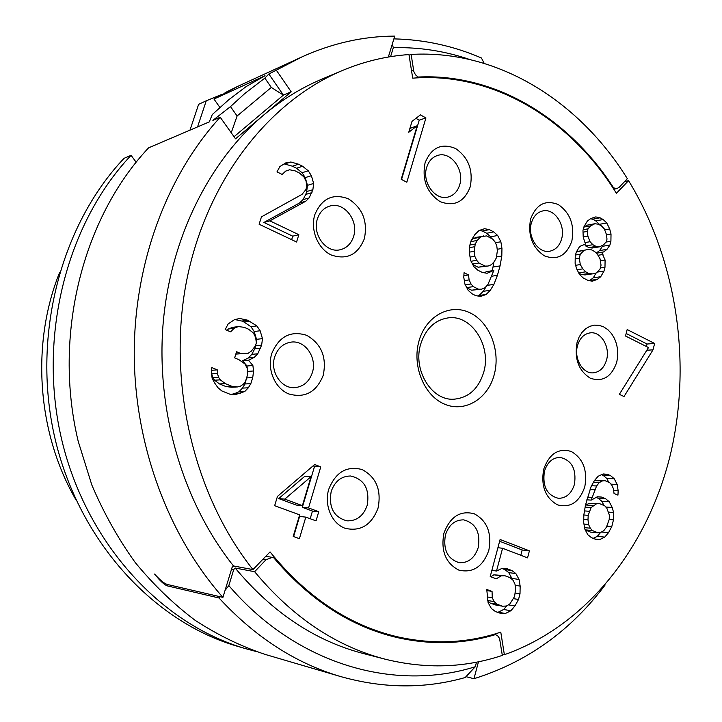 <?xml version="1.0" encoding="UTF-8"?>
<svg xmlns="http://www.w3.org/2000/svg" width="722" height="722" viewBox="0 0 722 722"><rect width="100%" height="100%" fill="white"/><g stroke="black" fill="none" stroke-linecap="round" stroke-linejoin="round"><path stroke-width="1.08" d="M494.11 634.214L497.422 635.441L499.579 638.501L502.313 655.405C464.634 667.976 425.438 669.204 384.727 659.078C335.757 646.235 292.392 617.111 254.64 571.707L266.039 559.685L263.025 559.171M385.386 634.439L392.362 635.622M231.582 569.071L233.757 569.487L235.155 568.024L254.64 571.707M167.847 584.585L167.432 585.903C165.419 585.316 162.558 583.051 158.84 579.089L154.562 574.044C160.113 580.172 164.399 583.656 167.405 584.486L222.917 597.383L232.087 567.411L233.504 565.967L252.953 569.595L270.046 551.897C306.679 597.13 349.168 625.442 397.524 636.822C433.236 644.755 467.648 643.194 500.779 632.129L504.371 654.71C586.724 625.676 647.553 547.213 670.178 455.501C692.29 363.383 677.056 260.299 628.573 180.662L616.38 193.297C571.31 119.888 493.938 71.677 412.713 78.166L408.959 54.574C386.541 56.081 364.484 61.334 342.779 70.341C268.566 101.27 205.978 181.096 186.402 281.851C166.999 382.561 193.83 495.319 252.953 569.595M167.432 585.903L219.037 597.996L220.057 596.715M225.056 590.388L228.829 585.596L233.757 569.487M228.829 585.596C297.004 665.26 394.889 691.983 475.293 666.731L465.167 677.543C424.87 688.978 383.274 688.626 340.369 676.487C295.587 663.274 255.146 637.111 219.037 597.996M384.727 659.078L363.022 653.446C314.819 640.802 272.203 612.319 235.155 568.024M476.502 662.164L475.293 666.731M495.68 634.539C463.912 644.168 431.061 645.179 397.118 637.562C350.766 626.642 309.63 600.045 273.719 557.754L272.393 557.384L266.039 559.685M387.506 635.062L395.024 636.244M388.337 57.038L394.744 36.1C363.392 36.253 332.58 43.139 302.31 56.74L268.837 74.005L264.848 78.12L244.794 93.535L230.48 106.612L212.891 120.357L220.201 117.235C167.161 175.157 134.111 262.781 134.238 354.204C134.698 445.618 168.506 535.959 222.917 597.383M484.2 63.374L481.43 57.995C453.542 45.946 424.365 39.575 393.887 38.88M225.038 92.705L237.673 86.396M302.31 56.74L238.332 86.099L213.965 99.049L265.046 75.729L246.076 86.631L228.766 99.726L212.286 114.536L209.29 121.901L148.597 147.839C82.624 217.918 52.778 335.234 78.184 441.223L91.847 485.049C103.733 512.981 118.173 538.783 135.195 562.465C153.452 584.676 173.46 603.98 195.22 620.378C217.71 634.99 241.022 646.334 265.164 654.421L340.369 676.487M478.469 661.776L473.975 678.707C526.943 662.11 570.66 630.866 605.144 584.955M473.975 678.707L465.997 676.667M502.133 654.204L504.371 654.71M268.837 74.005L283.403 95.105L291.201 91.82L235.534 138.823L220.201 117.235M342.779 70.341L322.093 79.05C301.471 87.687 282.004 99.681 263.701 115.042C208.153 161.999 169.228 240.805 162.82 327.49C156.71 414.175 183.884 503.721 233.504 565.967M264.848 78.12L271.291 87.434L283.403 95.105L234.045 136.72M276.535 70.494L291.201 91.82M271.291 87.434L237.105 115.998L230.48 106.612M237.105 115.998L231.239 132.767M409.067 55.278L411.143 54.43L413.814 71.496L415.475 74.808L418.101 77.037C495.743 73.166 569.171 118.733 613.628 187.9L616.958 188.568L619.232 187.251L627.346 178.695C579.351 101.197 497.855 49.394 411.143 54.43M415.655 77.958L418.101 77.037M613.628 187.9L613.032 188.027M390.575 56.659L393.328 47.652C419.518 47.129 444.914 51.054 469.517 59.439M393.328 47.652L392.245 44.241M219.885 107.397L213.965 99.049M131.061 155.329C66.406 223.748 37.192 337.815 61.993 440.862C86.83 543.955 161.665 624.232 245.146 648.537L237.105 646.181C154.255 622.057 80.106 542.628 55.513 440.709C30.956 338.844 59.899 226.085 124.031 158.335L131.061 155.329L136.133 162.179M245.146 648.537L255.579 651.352M189.985 130.15L198.622 104.32L206.248 100.818L197.548 126.919M222.123 94.293L206.248 100.818M75.972 499.832C37.264 433.371 30.793 344.114 59.511 272.754M624.674 181.511L628.573 180.662M470.212 186.854C473.379 170.284 468.497 157.504 455.555 148.506C441.512 142.757 431.35 147.523 425.087 162.811C421.819 179.796 426.828 192.729 440.104 201.619C454.246 206.961 464.282 202.043 470.212 186.854M364.348 238.747C367.895 221.275 362.57 207.963 348.392 198.821C332.986 193.099 321.804 198.351 314.864 214.569C310.045 229.686 317.833 248.774 331.236 254.983C346.75 260.254 357.787 254.848 364.348 238.747M323.221 375.332C326.922 357.2 321.407 343.862 306.688 335.315C290.677 330.342 279.044 336.389 271.797 353.437C266.77 369.231 274.847 388.364 288.773 393.941C304.901 398.436 316.38 392.226 323.221 375.332M378.057 508.098C381.577 490.039 376.279 477.197 362.146 469.571C346.786 465.546 335.649 472.125 328.727 489.299C323.934 505.129 331.714 523.531 345.062 528.278C360.531 531.834 371.523 525.111 378.057 508.098M488.839 550.317C491.98 532.989 487.115 520.806 474.237 513.766C460.257 510.192 450.149 516.672 443.922 533.197C440.682 550.958 445.673 563.277 458.894 570.145C472.964 573.295 482.946 566.68 488.839 550.317M584.811 486.745C587.636 470.302 583.15 458.551 571.337 451.503C558.548 447.739 549.325 453.642 543.693 469.237C540.778 486.068 545.381 497.945 557.474 504.849C570.353 508.234 579.459 502.196 584.811 486.745M616.778 362.11L617.743 356.208L617.68 350.125L616.588 344.15L614.53 338.591L611.606 333.717L607.942 329.755L603.727 326.922L599.161 325.351L594.468 325.135L589.883 326.299L585.65 328.781L581.968 332.472L579.044 337.183L577.022 342.688C574.234 358.96 578.683 370.819 590.379 378.256C602.825 382.281 611.624 376.902 616.778 362.11M571.86 241.022C574.712 225.056 570.209 212.927 558.359 204.615C545.516 199.434 536.265 204.236 530.598 219.028C527.674 235.363 532.276 247.637 544.415 255.841C557.339 260.651 566.49 255.705 571.86 241.022M494.137 374.989C500.86 351.018 489.787 322.174 469.95 312.797C450.23 303.069 426.115 315.803 419.094 340.667C411.775 365.386 423.868 395.43 444.292 404.031C464.607 413.011 487.711 399.076 494.137 374.989M406.829 182.233L425.935 117.939L420.412 114.888L412.018 121.359L408.751 132.279L417.172 125.763L401.206 179.309L406.829 182.233M261.463 216.844L259.108 224.244L296.58 242.014L298.854 234.704L269.866 220.86L305.776 201.23L309.16 197.891L312.87 189.742L313.655 183.478L311.408 175.699L308.258 170.78L302.608 166.268L298.529 164.201L290.903 162.017L285.867 162.838L279.883 166.565L276.995 171.863L282.176 174.453L285.632 171.123L289.639 169.769L295.235 170.906L299.323 172.955L303.971 176.962L306.11 181.366L306.787 186.709L305.884 189.597L302.04 194.371L261.463 216.844M244.749 391.532L248.332 387.795L250.832 383.635L252.745 377.516L253.584 370.973L252.88 365.503L248.494 360.224L254.198 357.444L257.745 353.78L261.644 345.134L262.474 338.636L260.137 330.766L256.842 325.902L247.736 320.225L239.749 318.483L234.47 319.656L228.197 323.889L225.165 329.539L230.598 331.867L234.217 328.212L238.413 326.552L244.271 327.346L248.548 329.196L253.404 333.013L255.642 337.409L256.346 342.869L255.398 345.901L251.364 351.082L248.269 353.22L240.877 353.563L236.563 351.749L234.632 357.877L238.946 359.682L244.92 363.906L247.177 368.301L247.402 375.314L245.48 381.442L243.449 384.068L240.336 386.261L237.7 386.92L231.807 386.261L225.282 383.608L220.309 379.844L218.613 377.398L217.403 373.409L217.295 369.863L211.799 367.606L211.42 372.714L212.133 378.265L214.452 382.714L217.854 387.597L221.744 390.909L230.462 394.429L235.282 394.627L244.749 391.532L238.883 391.811L242.448 388.111L244.938 383.978L247.014 376.559M314.666 464.517L277.456 496.411L274.649 505.698L299.639 514.858L293.204 536.446L299.404 538.666L305.812 517.123L316.037 520.869L318.745 511.708L308.547 507.927L320.748 466.89L314.666 464.517M496.357 578.836L500.996 575.849L504.858 575.723L510.066 577.663L513.152 580.371L514.994 584.17L515.598 589.071L514.587 596.498L509.741 604.106L506.384 606.029L502.53 606.209L497.277 604.323L494.155 601.625L492.278 597.798L492.052 591.408L486.754 589.486L488.099 602.608L491.357 608.511L495.373 611.516L500.635 613.384L505.373 613.501L510.842 610.758L514.93 605.984L518.522 599.486L520.011 593.809L520.156 586.083L519.064 579.459L515.887 573.602L511.943 570.561L506.745 568.602L502.016 568.394L496.51 571.039L502.584 548.26L527.556 557.862L529.397 550.841L500.111 539.487L490.211 576.562L496.357 578.836M613.583 512.503L612.229 507.485L609.296 501.799L605.677 498.785L601.715 497.097L597.383 496.754L591.21 500.111L596.589 485.978L599.206 482.63L602.274 480.978L605 480.671L609.738 482.72L611.769 485.085L613.456 488.767L614.025 493.451L617.951 495.13L618.167 490.798L617.157 484.453L614.241 478.758L610.641 475.717L607.482 474.336L603.186 473.948L598.186 476.231L594.414 480.572L591.092 486.61L585.452 505.192L583.827 515.03L583.71 522.493L584.748 528.928L587.753 534.659L591.426 537.646L595.442 539.271L599.783 539.533L604.783 537.087L608.52 532.656L611.787 526.582L613.474 519.858L613.583 512.503L608.583 512.124M653.022 349.836L654.628 343.464L627.165 329.566L625.514 336.01L648.491 347.553L619.35 394.329L624.016 396.54L653.022 349.836L646.804 350.251M585.822 243.874L579.631 246.473L576.282 252.104L575.244 256.003L575.127 263.349L576.508 268.53L579.504 274.531L583.177 277.925L587.988 280.416L592.32 281.192L597.311 279.378L600.704 276.752L603.971 271.138L604.982 267.275L605.09 260.028L601.715 252.366L603.628 251.933L607.003 249.352L609.909 245.092L610.911 241.256L611.02 234.036L609.675 228.937L606.769 222.972L603.177 219.533L600.018 217.8L595.731 216.907L590.731 218.567L587.32 221.112L583.999 226.672L582.97 230.535L583.196 236.563L584.567 241.726L585.822 243.874M464.056 272.717L463.777 277.275L464.896 284.08L468.19 290.379L472.242 293.917L475.78 295.65L480.581 296.435L486.123 294.486L490.265 290.325L493.902 284.396L497.413 275.353L500.048 265.904L501.808 256.039L501.952 248.44L500.86 241.744L497.666 235.48L493.704 231.888L489.354 229.632L484.606 228.712L479.074 230.499L474.896 234.542L471.195 240.426L469.652 245.868L469.49 253.575L470.6 260.371L473.876 266.68L477.91 270.245L482.305 272.438L487.07 273.268L493.821 270.47L487.91 284.522L485.013 287.744L481.619 289.17L478.587 289.242L473.289 286.634L471.015 283.963L469.119 279.91L468.506 274.92L464.056 272.717M459.697 184.859C464.679 169.841 450.736 150.979 437.703 155.42C432.37 157.116 428.697 161.087 426.702 167.333C421.702 182.206 435.285 200.887 448.082 197.043C453.768 195.463 457.64 191.402 459.697 184.859M353.572 236.536C359.005 220.869 344.25 201.546 329.99 206.005C323.898 207.81 319.702 212.106 317.409 218.901C311.976 234.361 326.191 253.431 340.143 249.758C346.704 248.133 351.181 243.72 353.572 236.536M312.31 372.751C317.364 357.868 305.253 340.062 291.246 342.093C283.268 343.311 277.762 348.203 274.739 356.776C269.703 371.352 281.201 388.887 294.775 387.642C303.312 386.748 309.16 381.785 312.31 372.751M367.227 505.247C369.844 488.956 364.285 479.209 350.567 475.997C341.28 476.114 334.818 481.294 331.172 491.529C328.483 507.422 333.745 517.196 346.948 520.851C356.713 521.113 363.473 515.914 367.227 505.247M478.244 547.502C480.608 532.367 475.771 523.161 463.75 519.876C454.977 519.75 448.867 524.786 445.411 535.002C442.992 549.848 447.613 559.072 459.255 562.682C468.397 563.106 474.724 558.043 478.244 547.502M574.486 484.191C576.544 469.002 571.689 460.058 559.92 457.369C552.429 457.694 547.258 462.378 544.406 471.403C542.294 486.384 546.978 495.355 558.467 498.324C566.256 498.198 571.589 493.487 574.486 484.191M606.579 359.863C610.307 346.993 601.128 331.452 590.452 332.833C584.143 333.726 579.829 338.013 577.501 345.685C573.737 358.446 582.717 373.87 593.168 372.85C599.747 372.11 604.215 367.778 606.579 359.863M561.59 238.991C565.849 225.165 554.406 207.945 542.754 210.932C537.222 212.295 533.441 216.302 531.401 222.954C527.114 236.681 538.305 253.756 549.749 251.211C555.561 249.974 559.514 245.895 561.59 238.991M483.623 372.579C491.853 346.109 471.565 314.296 448.091 317.888C434.888 320.017 425.772 328.69 420.773 343.898C412.497 369.727 431.494 400.9 453.885 399.203C468.47 397.849 478.379 388.968 483.623 372.579M401.549 179.48L419.238 120.159L415.926 118.345M425.935 117.939L419.238 120.159M417.172 125.763L409.915 128.399M289.639 169.769L285.632 171.123M290.903 162.017L283.611 164.246M298.529 164.201L292.419 166.204L284.829 164.047M302.608 166.268L296.48 168.244L292.419 166.204M308.258 170.78L302.094 172.729L296.48 168.244M311.408 175.699L305.225 177.603L302.094 172.729M313.655 183.478L307.464 185.328L305.225 177.603M312.87 189.742L306.679 191.538L307.464 185.328M311.967 192.621L305.785 194.398L306.679 191.538M309.16 197.891L302.987 199.633L305.785 194.398M305.776 201.23L299.621 202.945L302.987 199.633M269.866 220.86L263.9 222.448L299.621 202.945M298.854 234.704L292.735 236.166L263.9 222.448M291.634 239.668L292.735 236.166M248.332 387.795L242.448 388.111M240.561 393.291L234.722 393.562L238.883 391.811M231.184 394.456L234.722 393.562M217.295 369.863L211.6 370.314M217.403 373.409L211.69 373.834L211.582 370.458M218.613 377.398L212.891 377.796L211.69 373.834M220.309 379.844L214.578 380.223L212.891 377.796M225.282 383.608L219.524 383.96L214.578 380.223M231.807 386.261L226.013 386.586L219.524 383.96M237.7 386.92L231.87 387.245L226.013 386.586M240.877 353.563L235.832 354.06M248.269 353.22L235.823 354.105M238.413 326.552L232.592 327.346L228.414 328.988L234.217 328.212M227.06 330.351L228.414 328.988M247.736 320.225L241.861 321.064L234.93 319.557M249.866 321.155L243.982 321.985L241.861 321.064M256.842 325.902L250.922 326.696L243.982 321.985M260.137 330.766L254.198 331.515L250.922 326.696M262.474 338.636L256.527 339.322L254.198 331.515M261.644 345.134L255.696 345.775L255.877 344.367M256.211 341.795L256.527 339.322M260.705 348.166L254.758 348.78L255.696 345.775M257.745 353.78L251.816 354.358L254.758 348.78M254.198 357.444L248.287 357.995L251.816 354.358M248.494 360.224L242.619 360.747L248.287 357.995M252.88 365.503L246.978 365.991L242.619 360.747M253.584 370.973L247.673 371.415L246.978 365.991M252.745 377.516L246.834 377.913M247.357 373.879L247.673 371.415M250.832 383.635L244.938 383.978M320.748 466.89L312.942 465.997M308.547 507.927L302.319 507.322L314.476 466.592M318.745 511.708L312.464 511.068L302.319 507.322M310.198 518.73L312.464 511.068M305.812 517.123L299.603 516.438L293.592 536.59M302.392 505.644L296.2 505.057L278.683 498.568L304.81 476.276L311.038 476.655L302.392 505.644L284.775 499.119L311.038 476.655M284.775 499.119L278.683 498.568M490.807 576.779L493.893 574.802L504.858 575.723M500.996 575.849L493.893 574.802M529.397 550.841L522.187 549.983L499.642 541.265M520.797 555.263L522.187 549.983M502.584 548.26L497.918 547.709M496.51 571.039L491.863 570.371M511.943 570.561L504.795 569.559L501.871 568.467M515.887 573.602L508.721 572.582L504.795 569.559M519.064 579.459L511.889 578.394L508.721 572.582M520.156 586.083L515.129 585.307M512.051 579.405L511.889 578.394M520.011 593.809L515.373 593.06M518.522 599.486L513.504 598.646M514.93 605.984L508.441 604.856M510.842 610.758L503.685 609.476L506.907 605.731M505.373 613.501L498.234 612.193L503.685 609.476M497.214 612.166L498.234 612.193M492.052 591.408L486.799 590.551M492.278 597.798L487.16 596.932M494.155 601.625L487.756 600.514M497.277 604.323L490.184 603.078L487.846 601.065M502.53 606.209L495.409 604.946L490.184 603.078M612.229 507.485L605.821 507.034M613.474 519.858L609.197 519.515M611.787 526.582L606.94 526.148M608.52 532.656L601.471 531.997M604.783 537.087L597.311 536.356L600.623 532.448M599.783 539.533L594.856 539.036M593.186 538.359L597.311 536.356M607.482 474.336L602.762 474.137M610.641 475.717L603.168 475.392L601.552 474.697M614.241 478.758L606.751 478.415L603.168 475.392M617.157 484.453L610.965 484.146M608.736 482.287L606.751 478.415M618.167 490.798L613.673 490.545M605 480.671L597.536 480.32L594.829 480.626L602.274 480.978M599.206 482.63L593.439 482.35M594.206 480.96L594.829 480.626M596.589 485.978L591.589 485.707M594.757 489.669L590.109 489.408M591.896 497.413L587.509 497.133M591.21 500.111L586.824 499.823M601.715 497.097L597.256 496.817M605.677 498.785L598.213 498.306L596.137 497.431M609.296 501.799L601.823 501.303L598.213 498.306M603.989 505.499L601.823 501.303M585.407 505.481L589.035 503.315L599.206 503.487L604.774 505.833L606.814 508.171L609.413 515.201L609.197 519.56L606.372 527.313L603.763 530.706L600.695 532.439L597.96 532.809L592.347 530.526L590.28 528.188L588.556 524.479L587.988 519.741L588.213 515.337L591.092 507.548L596.471 503.821L599.206 503.487M597.96 532.809L590.506 532.105L585.307 529.984M592.347 530.526L585.235 529.858M590.28 528.188L584.549 527.656M588.556 524.479L583.972 524.073M587.988 519.741L583.764 519.389M588.213 515.337L583.836 514.994M589.251 511.275L584.513 510.914M591.092 507.548L585.136 507.115M593.385 505.517L585.957 504.994M596.471 503.821L589.035 503.315M646.416 346.515L647.047 344.015L626.154 333.483M654.628 343.464L647.047 344.015M600.018 217.8L592.645 219.208L590.488 218.757M603.177 219.533L595.785 220.923L592.645 219.208M606.769 222.972L599.368 224.334L595.785 220.923M609.675 228.937L604.657 229.831M599.648 224.912L599.368 224.334M611.02 234.036L606.48 234.83M610.911 241.256L605.984 242.087M609.909 245.092L602.491 246.301L602.789 245.173M607.003 249.352L599.594 250.543L602.491 246.301M603.628 251.933L596.237 253.106L599.594 250.543M601.715 252.366L596.291 253.232M602.96 254.496L597.969 255.272M605.09 260.028L600.334 260.741M604.982 267.275L600.316 267.952M603.971 271.138L597.121 272.104M600.704 276.752L593.313 277.762L596.083 273.015M597.311 279.378L589.928 280.371L593.313 277.762M589.206 280.641L589.928 280.371M592.437 273.891L588.899 273.521L585.704 271.842L582.834 268.873L580.308 264.586L579.279 258.124L580.317 254.234L584.107 250.326L587.997 249.451L591.526 249.857L594.702 251.554L597.536 254.532L600.027 258.792L601.038 265.191L600.027 269.053L596.291 272.97L592.437 273.891L585.064 274.92L581.544 274.55L578.8 273.124M576.409 251.897L587.997 249.451M583.954 226.861L587.455 225.102L594.82 223.739L598.33 224.19L601.489 225.914L604.296 228.91L606.435 234.451L606.994 239.135L606.327 241.69L603.745 244.677L599.576 246.825L596.065 246.41L592.888 244.713L590.045 241.717L587.879 236.139L587.311 231.41L587.997 228.838L590.623 225.851L594.82 223.739M599.576 246.825L592.193 248.034L588.692 247.628L583.963 244.289M585.704 271.842L578.665 272.853M582.834 268.873L577.095 269.712M580.308 264.586L575.642 265.29M579.279 258.124L575.199 258.765M580.317 254.234L575.515 255.001M584.107 250.326L576.77 251.527M588.899 273.521L581.544 274.55M596.065 246.41L588.692 247.628M592.888 244.713L585.533 245.94M590.045 241.717L585.055 242.565M587.879 236.139L583.295 236.942M587.311 231.41L583.033 232.177M587.997 228.838L583.186 229.713M590.623 225.851L583.89 227.087M468.506 274.92L463.876 275.642M469.119 279.91L464.327 280.632M471.015 283.963L465.275 284.802M473.289 286.634L466.728 287.582M478.587 289.242L471.637 290.217L466.89 287.897M481.619 289.17L471.637 290.217M493.821 270.47L486.808 271.571L484.002 272.736M489.354 229.632L482.368 231.022L479.273 230.426M493.704 231.888L486.709 233.26L482.368 231.022M497.666 235.48L490.644 236.825L486.709 233.26M500.86 241.744L495.382 242.754M491.474 238.44L490.644 236.825M501.952 248.44L497.196 249.289M501.808 256.039L496.619 256.924M500.048 265.904L493.009 267.041L493.92 261.96M497.413 275.353L491.835 276.201M491.971 270.768L493.009 267.041M493.902 284.396L487.151 285.37M490.265 290.325L483.262 291.291L486.393 286.21M486.123 294.486L479.128 295.424L483.262 291.291M477.63 295.948L479.128 295.424M471.042 240.977L473.226 238.603L476.61 237.258L486.583 235.913L492.684 239.063L494.913 241.753L496.763 245.778L497.368 250.705L496.357 257.88L494.353 261.481L491.474 264.658L488.099 266.048L485.094 266.084L478.948 262.998L476.682 260.308L474.805 256.256L474.192 251.283L475.229 244.036L477.269 240.417L480.175 237.258L483.578 235.913M488.099 266.048L478.117 267.221L472.775 264.55M485.094 266.084L478.117 267.221M478.948 262.998L472.522 264.072M476.682 260.308L471.069 261.265M474.805 256.256L470.067 257.086M474.192 251.283L469.517 252.122M474.462 246.753L469.616 247.646M475.229 244.036L469.887 245.038M477.269 240.417L470.852 241.644M480.175 237.258L473.226 238.603M411.576 71.036L413.553 70.269M272.393 557.384L265.804 556.283M380.259 632.833L397.524 636.822M616.958 188.568L613.817 189.236"/></g></svg>
